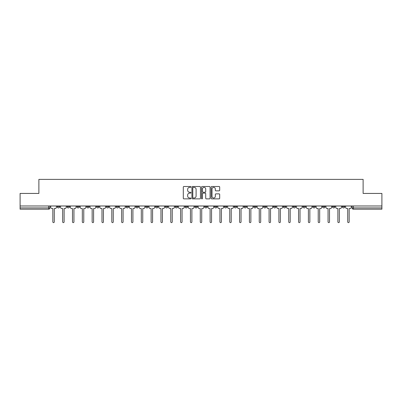 <?xml version="1.0" encoding="UTF-8"?>
<svg xmlns="http://www.w3.org/2000/svg" width="402" height="402" viewBox="0 0 402 402"><rect width="100%" height="100%" fill="white"/><g stroke="black" fill="none" stroke-linecap="round" stroke-linejoin="round"><path stroke-width="0.6" d="M190.92 186.93A0.432 0.432 0 0 0 190.488 186.498L183.915 186.498A0.618 0.618 0 0 0 183.297 187.116L183.297 198.251A0.618 0.618 0 0 0 183.915 198.869L190.488 198.869A0.432 0.432 0 0 0 190.92 198.432A0.432 0.432 0 0 0 190.488 198L189.633 198A1.98 1.98 0 0 1 187.659 196.02L187.659 195.096A1.98 1.98 0 0 1 189.633 193.116L190.488 193.116A0.432 0.432 0 0 0 190.92 192.684A0.432 0.432 0 0 0 190.488 192.251L189.633 192.251A1.98 1.98 0 0 1 187.659 190.272L187.659 189.342A1.98 1.98 0 0 1 189.633 187.362L190.488 187.362A0.432 0.432 0 0 0 190.92 186.93M332.439 205.98L332.439 206.673L334.956 206.673A1.261 1.261 0 0 1 333.7 207.929A1.261 1.261 0 0 1 332.439 206.673L332.439 205.98M322.61 206.673L322.61 205.98L322.61 206.673A1.261 1.261 0 0 0 323.866 207.929A1.261 1.261 0 0 1 322.61 206.673L325.128 206.673A1.261 1.261 0 0 1 323.866 207.929M302.947 205.98L302.947 206.673L305.47 206.673A1.261 1.261 0 0 1 304.208 207.929A1.261 1.261 0 0 1 302.947 206.673L302.947 205.98M293.118 206.673L293.118 205.98L293.118 206.673A1.261 1.261 0 0 0 294.38 207.929A1.261 1.261 0 0 1 293.118 206.673L295.641 206.673A1.261 1.261 0 0 1 294.38 207.929M283.289 206.673L283.289 205.98L283.289 206.673A1.261 1.261 0 0 0 284.551 207.929A1.261 1.261 0 0 1 283.289 206.673L285.812 206.673A1.261 1.261 0 0 1 284.551 207.929A1.261 1.261 0 0 0 285.812 206.673A1.261 1.261 0 0 1 284.551 207.929M253.803 206.673L253.803 205.98L253.803 206.673A1.261 1.261 0 0 0 255.064 207.929A1.261 1.261 0 0 1 253.803 206.673L256.32 206.673A1.261 1.261 0 0 1 255.064 207.929M243.974 205.98L243.974 206.673L246.491 206.673A1.261 1.261 0 0 1 245.235 207.929A1.261 1.261 0 0 1 243.974 206.673L243.974 205.98M234.145 205.98L234.145 206.673L236.662 206.673A1.261 1.261 0 0 1 235.401 207.929A1.261 1.261 0 0 1 234.145 206.673L234.145 205.98M224.311 205.98L224.311 206.673L226.834 206.673A1.261 1.261 0 0 1 225.572 207.929A1.261 1.261 0 0 1 224.311 206.673L224.311 205.98M214.482 206.673L214.482 205.98L214.482 206.673A1.261 1.261 0 0 0 215.743 207.929A1.261 1.261 0 0 1 214.482 206.673L217.005 206.673A1.261 1.261 0 0 1 215.743 207.929M194.824 205.98L194.824 206.673L197.347 206.673A1.261 1.261 0 0 1 196.086 207.929A1.261 1.261 0 0 1 194.824 206.673L194.824 205.98M184.995 206.673L184.995 205.98L184.995 206.673A1.261 1.261 0 0 0 186.257 207.929A1.261 1.261 0 0 1 184.995 206.673L187.518 206.673A1.261 1.261 0 0 1 186.257 207.929A1.261 1.261 0 0 0 187.518 206.673A1.261 1.261 0 0 1 186.257 207.929M126.017 205.98L126.017 206.673L128.54 206.673A1.261 1.261 0 0 1 127.278 207.929A1.261 1.261 0 0 1 126.017 206.673L126.017 205.98M116.188 205.98L116.188 206.673L118.711 206.673A1.261 1.261 0 0 1 117.449 207.929A1.261 1.261 0 0 1 116.188 206.673L116.188 205.98M106.359 205.98L106.359 206.673L108.882 206.673A1.261 1.261 0 0 1 107.62 207.929A1.261 1.261 0 0 1 106.359 206.673L106.359 205.98M86.701 205.98L86.701 206.673L89.219 206.673A1.261 1.261 0 0 1 87.963 207.929A1.261 1.261 0 0 1 86.701 206.673L86.701 205.98M76.872 205.98L76.872 206.673L79.39 206.673A1.261 1.261 0 0 1 78.134 207.929A1.261 1.261 0 0 1 76.872 206.673L76.872 205.98M219.075 190.86A0.618 0.618 0 0 0 219.693 190.241L219.693 187.116A0.618 0.618 0 0 0 219.075 186.498L211.779 186.498A0.618 0.618 0 0 0 211.161 187.116L211.161 198.251A0.618 0.618 0 0 0 211.779 198.869L219.075 198.869A0.618 0.618 0 0 0 219.693 198.251L219.693 194.478A0.618 0.618 0 0 0 219.075 193.859L215.949 193.859A0.618 0.618 0 0 0 215.331 194.478L215.331 196.347A1.653 1.653 0 0 1 213.678 198A1.653 1.653 0 0 1 212.025 196.347L212.025 189.02A1.653 1.653 0 0 1 213.678 187.362A1.653 1.653 0 0 1 215.331 189.02L215.331 190.241A0.618 0.618 0 0 0 215.949 190.86L219.075 190.86M20.1 205.98L20.1 193.437L38.878 193.437L38.878 179.387L363.122 179.387L363.122 193.437L381.9 193.437L381.9 205.98L20.1 205.98L20.1 207.929L49.903 207.929L49.903 205.98L49.903 207.929A1.261 1.261 0 0 1 48.642 209.191L20.1 209.191L20.1 207.929M200.457 187.116A0.618 0.618 0 0 0 199.839 186.498L192.543 186.498A0.618 0.618 0 0 0 191.925 187.116L191.925 198.251A0.618 0.618 0 0 0 192.543 198.869L199.839 198.869A0.618 0.618 0 0 0 200.457 198.251L200.457 187.116M202.161 186.498L209.457 186.498A0.618 0.618 0 0 1 210.075 187.116L210.075 198.251A0.618 0.618 0 0 1 209.457 198.869L206.337 198.869A0.618 0.618 0 0 1 205.713 198.251L205.713 193.734A0.618 0.618 0 0 0 205.095 193.116L203.025 193.116A0.618 0.618 0 0 0 202.407 193.734L202.407 198.432A0.432 0.432 0 0 1 201.975 198.869A0.432 0.432 0 0 1 201.543 198.432L201.543 187.116A0.618 0.618 0 0 1 202.161 186.498M352.097 205.98L352.097 207.929L381.9 207.929L381.9 209.191L353.358 209.191A1.261 1.261 0 0 1 352.097 207.929A1.261 1.261 0 0 0 353.358 209.191L353.358 205.98M381.9 205.98L381.9 207.929M344.785 205.98L344.785 206.673A1.261 1.261 0 0 1 343.529 207.929A1.261 1.261 0 0 1 342.268 206.673L344.785 206.673M342.268 205.98L342.268 206.673M334.956 205.98L334.956 206.673L334.956 205.98M325.128 205.98L325.128 206.673M315.299 205.98L315.299 206.673A1.261 1.261 0 0 1 314.037 207.929A1.261 1.261 0 0 1 312.781 206.673L315.299 206.673A1.261 1.261 0 0 1 314.037 207.929A1.261 1.261 0 0 0 315.299 206.673L315.299 205.98M312.781 205.98L312.781 206.673M305.47 205.98L305.47 206.673A1.261 1.261 0 0 1 304.208 207.929A1.261 1.261 0 0 0 305.47 206.673L305.47 205.98M295.641 205.98L295.641 206.673L295.641 205.98M285.812 205.98L285.812 206.673M275.983 205.98L275.983 206.673A1.261 1.261 0 0 1 274.722 207.929A1.261 1.261 0 0 1 273.46 206.673L275.983 206.673A1.261 1.261 0 0 1 274.722 207.929A1.261 1.261 0 0 0 275.983 206.673M273.46 205.98L273.46 206.673M266.154 205.98L266.154 206.673A1.261 1.261 0 0 1 264.893 207.929A1.261 1.261 0 0 1 263.632 206.673A1.261 1.261 0 0 0 264.893 207.929A1.261 1.261 0 0 0 266.154 206.673A1.261 1.261 0 0 1 264.893 207.929M263.632 205.98L263.632 206.673L266.154 206.673M256.32 205.98L256.32 206.673L256.32 205.98M246.491 205.98L246.491 206.673L246.491 205.98M236.662 205.98L236.662 206.673A1.261 1.261 0 0 1 235.401 207.929A1.261 1.261 0 0 0 236.662 206.673L236.662 205.98M226.834 205.98L226.834 206.673A1.261 1.261 0 0 1 225.572 207.929A1.261 1.261 0 0 0 226.834 206.673M217.005 205.98L217.005 206.673L217.005 205.98M207.176 205.98L207.176 206.673A1.261 1.261 0 0 1 205.914 207.929A1.261 1.261 0 0 1 204.653 206.673A1.261 1.261 0 0 0 205.914 207.929M204.653 205.98L204.653 206.673L207.176 206.673M197.347 205.98L197.347 206.673A1.261 1.261 0 0 1 196.086 207.929A1.261 1.261 0 0 0 197.347 206.673L197.347 205.98M187.518 205.98L187.518 206.673M177.689 205.98L177.689 206.673A1.261 1.261 0 0 1 176.428 207.929A1.261 1.261 0 0 1 175.166 206.673L177.689 206.673M175.166 205.98L175.166 206.673M167.855 205.98L167.855 206.673A1.261 1.261 0 0 1 166.599 207.929A1.261 1.261 0 0 1 165.338 206.673L167.855 206.673M165.338 205.98L165.338 206.673M158.026 205.98L158.026 206.673A1.261 1.261 0 0 1 156.765 207.929A1.261 1.261 0 0 1 155.509 206.673L158.026 206.673M155.509 205.98L155.509 206.673M148.197 205.98L148.197 206.673A1.261 1.261 0 0 1 146.936 207.929A1.261 1.261 0 0 1 145.68 206.673L148.197 206.673M145.68 205.98L145.68 206.673M138.368 205.98L138.368 206.673A1.261 1.261 0 0 1 137.107 207.929A1.261 1.261 0 0 1 135.846 206.673L138.368 206.673M135.846 205.98L135.846 206.673M128.54 205.98L128.54 206.673L128.54 205.98M118.711 205.98L118.711 206.673M108.882 205.98L108.882 206.673L108.882 205.98M99.053 205.98L99.053 206.673A1.261 1.261 0 0 1 97.792 207.929A1.261 1.261 0 0 1 96.53 206.673L99.053 206.673M96.53 205.98L96.53 206.673M89.219 205.98L89.219 206.673M79.39 205.98L79.39 206.673L79.39 205.98M69.561 205.98L69.561 206.673A1.261 1.261 0 0 1 68.3 207.929A1.261 1.261 0 0 1 67.044 206.673L69.561 206.673M67.044 205.98L67.044 206.673M57.215 205.98L57.215 206.673L59.732 206.673L59.732 205.98L59.732 206.673A1.261 1.261 0 0 1 58.471 207.929A1.261 1.261 0 0 1 57.215 206.673A1.261 1.261 0 0 0 58.471 207.929M48.642 209.191A1.261 1.261 0 0 0 49.903 207.929A1.261 1.261 0 0 1 48.642 209.191L48.642 205.98M193.221 187.362A0.432 0.432 0 0 0 192.789 187.794L192.789 197.568A0.432 0.432 0 0 0 193.221 198L194.121 198A1.98 1.98 0 0 0 196.101 196.02L196.101 189.342A1.98 1.98 0 0 0 194.121 187.362L193.221 187.362M205.713 189.051A1.653 1.653 0 0 0 204.06 187.392A1.653 1.653 0 0 0 202.407 189.051L202.407 191.633A0.618 0.618 0 0 0 203.025 192.251L205.095 192.251A0.618 0.618 0 0 0 205.713 191.633L205.713 189.051M50.752 205.98L50.752 207.301A1.261 1.261 0 0 0 52.014 208.563L52.833 208.563L52.833 221.889A0.724 0.724 0 0 0 53.556 222.613A0.724 0.724 0 0 0 54.285 221.889L54.285 208.563L55.104 208.563A1.261 1.261 0 0 0 56.36 207.301L56.36 205.98M60.581 205.98L60.581 207.301A1.261 1.261 0 0 0 61.843 208.563L62.662 208.563L62.662 221.889A0.724 0.724 0 0 0 63.385 222.613A0.724 0.724 0 0 0 64.114 221.889L64.114 208.563L64.933 208.563A1.261 1.261 0 0 0 66.189 207.301L66.189 205.98M70.415 205.98L70.415 207.301A1.261 1.261 0 0 0 71.672 208.563L72.491 208.563L72.491 221.889A0.724 0.724 0 0 0 73.219 222.613A0.724 0.724 0 0 0 73.943 221.889L73.943 208.563L74.762 208.563A1.261 1.261 0 0 0 76.023 207.301L76.023 205.98M80.244 205.98L80.244 207.301A1.261 1.261 0 0 0 81.5 208.563L82.32 208.563L82.32 221.889A0.724 0.724 0 0 0 83.048 222.613A0.724 0.724 0 0 0 83.772 221.889L83.772 208.563L84.591 208.563A1.261 1.261 0 0 0 85.852 207.301L85.852 205.98M90.073 205.98L90.073 207.301A1.261 1.261 0 0 0 91.334 208.563L92.153 208.563L92.153 221.889A0.724 0.724 0 0 0 92.877 222.613A0.724 0.724 0 0 0 93.601 221.889L93.601 208.563L94.42 208.563A1.261 1.261 0 0 0 95.681 207.301L95.681 205.98M99.902 205.98L99.902 207.301A1.261 1.261 0 0 0 101.163 208.563L101.982 208.563L101.982 221.889A0.724 0.724 0 0 0 102.706 222.613A0.724 0.724 0 0 0 103.43 221.889L103.43 208.563L104.249 208.563A1.261 1.261 0 0 0 105.51 207.301L105.51 205.98M109.731 205.98L109.731 207.301A1.261 1.261 0 0 0 110.992 208.563L111.811 208.563L111.811 221.889A0.724 0.724 0 0 0 112.535 222.613A0.724 0.724 0 0 0 113.258 221.889L113.258 208.563L114.078 208.563A1.261 1.261 0 0 0 115.339 207.301L115.339 205.98M119.56 205.98L119.56 207.301A1.261 1.261 0 0 0 120.821 208.563L121.64 208.563L121.64 221.889A0.724 0.724 0 0 0 122.364 222.613A0.724 0.724 0 0 0 123.087 221.889L123.087 208.563L123.906 208.563A1.261 1.261 0 0 0 125.168 207.301L125.168 205.98M129.389 205.98L129.389 207.301A1.261 1.261 0 0 0 130.65 208.563L131.469 208.563L131.469 221.889A0.724 0.724 0 0 0 132.193 222.613A0.724 0.724 0 0 0 132.916 221.889L132.916 208.563L133.735 208.563A1.261 1.261 0 0 0 134.997 207.301L134.997 205.98M139.218 205.98L139.218 207.301A1.261 1.261 0 0 0 140.479 208.563L141.298 208.563L141.298 221.889A0.724 0.724 0 0 0 142.022 222.613A0.724 0.724 0 0 0 142.75 221.889L142.75 208.563L143.569 208.563A1.261 1.261 0 0 0 144.826 207.301L144.826 205.98M149.047 205.98L149.047 207.301A1.261 1.261 0 0 0 150.308 208.563L151.127 208.563L151.127 221.889A0.724 0.724 0 0 0 151.85 222.613A0.724 0.724 0 0 0 152.579 221.889L152.579 208.563L153.398 208.563A1.261 1.261 0 0 0 154.654 207.301L154.654 205.98M158.88 205.98L158.88 207.301A1.261 1.261 0 0 0 160.137 208.563L160.956 208.563L160.956 221.889A0.724 0.724 0 0 0 161.684 222.613A0.724 0.724 0 0 0 162.408 221.889L162.408 208.563L163.227 208.563A1.261 1.261 0 0 0 164.488 207.301L164.488 205.98M168.709 205.98L168.709 207.301A1.261 1.261 0 0 0 169.966 208.563L170.785 208.563L170.785 221.889A0.724 0.724 0 0 0 171.513 222.613A0.724 0.724 0 0 0 172.237 221.889L172.237 208.563L173.056 208.563A1.261 1.261 0 0 0 174.317 207.301L174.317 205.98M178.538 205.98L178.538 207.301A1.261 1.261 0 0 0 179.8 208.563L180.619 208.563L180.619 221.889A0.724 0.724 0 0 0 181.342 222.613A0.724 0.724 0 0 0 182.066 221.889L182.066 208.563L182.885 208.563A1.261 1.261 0 0 0 184.146 207.301L184.146 205.98M188.367 205.98L188.367 207.301A1.261 1.261 0 0 0 189.628 208.563L190.447 208.563L190.447 221.889A0.724 0.724 0 0 0 191.171 222.613A0.724 0.724 0 0 0 191.895 221.889L191.895 208.563L192.714 208.563A1.261 1.261 0 0 0 193.975 207.301L193.975 205.98M198.196 205.98L198.196 207.301A1.261 1.261 0 0 0 199.457 208.563L200.276 208.563L200.276 221.889A0.724 0.724 0 0 0 201 222.613A0.724 0.724 0 0 0 201.724 221.889L201.724 208.563L202.543 208.563A1.261 1.261 0 0 0 203.804 207.301L203.804 205.98M208.025 205.98L208.025 207.301A1.261 1.261 0 0 0 209.286 208.563L210.105 208.563L210.105 221.889A0.724 0.724 0 0 0 210.829 222.613A0.724 0.724 0 0 0 211.552 221.889L211.552 208.563L212.372 208.563A1.261 1.261 0 0 0 213.633 207.301L213.633 205.98M217.854 205.98L217.854 207.301A1.261 1.261 0 0 0 219.115 208.563L219.934 208.563L219.934 221.889A0.724 0.724 0 0 0 220.658 222.613A0.724 0.724 0 0 0 221.381 221.889L221.381 208.563L222.2 208.563A1.261 1.261 0 0 0 223.462 207.301L223.462 205.98M227.683 205.98L227.683 207.301A1.261 1.261 0 0 0 228.944 208.563L229.763 208.563L229.763 221.889A0.724 0.724 0 0 0 230.487 222.613A0.724 0.724 0 0 0 231.215 221.889L231.215 208.563L232.034 208.563A1.261 1.261 0 0 0 233.291 207.301L233.291 205.98M237.512 205.98L237.512 207.301A1.261 1.261 0 0 0 238.773 208.563L239.592 208.563L239.592 221.889A0.724 0.724 0 0 0 240.316 222.613A0.724 0.724 0 0 0 241.044 221.889L241.044 208.563L241.863 208.563A1.261 1.261 0 0 0 243.12 207.301L243.12 205.98M247.346 205.98L247.346 207.301A1.261 1.261 0 0 0 248.602 208.563L249.421 208.563L249.421 221.889A0.724 0.724 0 0 0 250.15 222.613A0.724 0.724 0 0 0 250.873 221.889L250.873 208.563L251.692 208.563A1.261 1.261 0 0 0 252.953 207.301L252.953 205.98M257.174 205.98L257.174 207.301A1.261 1.261 0 0 0 258.431 208.563L259.25 208.563L259.25 221.889A0.724 0.724 0 0 0 259.978 222.613A0.724 0.724 0 0 0 260.702 221.889L260.702 208.563L261.521 208.563A1.261 1.261 0 0 0 262.782 207.301L262.782 205.98M267.003 205.98L267.003 207.301A1.261 1.261 0 0 0 268.265 208.563L269.084 208.563L269.084 221.889A0.724 0.724 0 0 0 269.807 222.613A0.724 0.724 0 0 0 270.531 221.889L270.531 208.563L271.35 208.563A1.261 1.261 0 0 0 272.611 207.301L272.611 205.98M276.832 205.98L276.832 207.301A1.261 1.261 0 0 0 278.094 208.563L278.913 208.563L278.913 221.889A0.724 0.724 0 0 0 279.636 222.613A0.724 0.724 0 0 0 280.36 221.889L280.36 208.563L281.179 208.563A1.261 1.261 0 0 0 282.44 207.301L282.44 205.98M286.661 205.98L286.661 207.301A1.261 1.261 0 0 0 287.922 208.563L288.742 208.563L288.742 221.889A0.724 0.724 0 0 0 289.465 222.613A0.724 0.724 0 0 0 290.189 221.889L290.189 208.563L291.008 208.563A1.261 1.261 0 0 0 292.269 207.301L292.269 205.98M296.49 205.98L296.49 207.301A1.261 1.261 0 0 0 297.751 208.563L298.57 208.563L298.57 221.889A0.724 0.724 0 0 0 299.294 222.613A0.724 0.724 0 0 0 300.018 221.889L300.018 208.563L300.837 208.563A1.261 1.261 0 0 0 302.098 207.301L302.098 205.98M306.319 205.98L306.319 207.301A1.261 1.261 0 0 0 307.58 208.563L308.399 208.563L308.399 221.889A0.724 0.724 0 0 0 309.123 222.613A0.724 0.724 0 0 0 309.847 221.889L309.847 208.563L310.666 208.563A1.261 1.261 0 0 0 311.927 207.301L311.927 205.98M316.148 205.98L316.148 207.301A1.261 1.261 0 0 0 317.409 208.563L318.228 208.563L318.228 221.889A0.724 0.724 0 0 0 318.952 222.613A0.724 0.724 0 0 0 319.68 221.889L319.68 208.563L320.5 208.563A1.261 1.261 0 0 0 321.756 207.301L321.756 205.98M325.977 205.98L325.977 207.301A1.261 1.261 0 0 0 327.238 208.563L328.057 208.563L328.057 221.889A0.724 0.724 0 0 0 328.781 222.613A0.724 0.724 0 0 0 329.509 221.889L329.509 208.563L330.328 208.563A1.261 1.261 0 0 0 331.585 207.301L331.585 205.98M335.811 205.98L335.811 207.301A1.261 1.261 0 0 0 337.067 208.563L337.886 208.563L337.886 221.889A0.724 0.724 0 0 0 338.615 222.613A0.724 0.724 0 0 0 339.338 221.889L339.338 208.563L340.157 208.563A1.261 1.261 0 0 0 341.419 207.301L341.419 205.98M345.64 205.98L345.64 207.301A1.261 1.261 0 0 0 346.896 208.563L347.715 208.563L347.715 221.889A0.724 0.724 0 0 0 348.444 222.613A0.724 0.724 0 0 0 349.167 221.889L349.167 208.563L349.986 208.563A1.261 1.261 0 0 0 351.247 207.301L351.247 205.98"/></g></svg>
